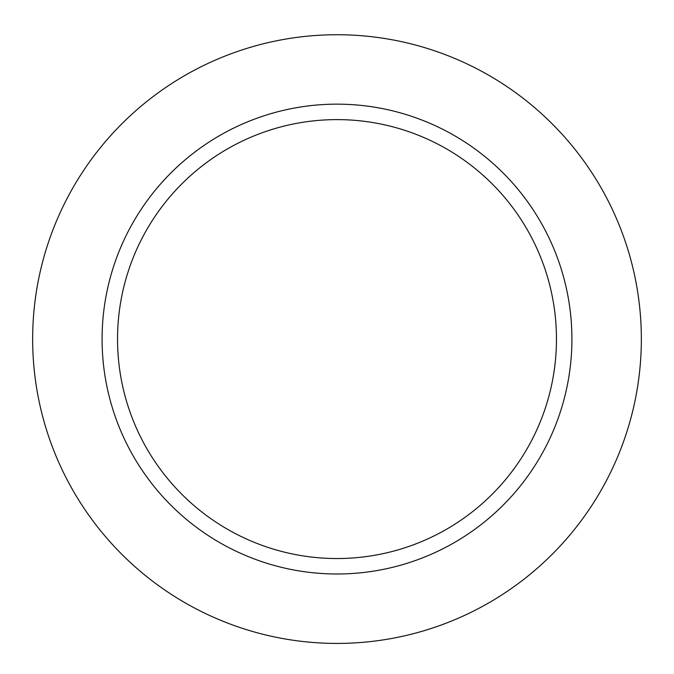 <?xml version="1.0" encoding="UTF-8"?>
<svg xmlns="http://www.w3.org/2000/svg" width="674" height="674" viewBox="0 0 674 674"><rect width="100%" height="100%" fill="white"/><g stroke="black" fill="none" stroke-linecap="round" stroke-linejoin="round"><path stroke-width="1.01" d="M337 119.61A219.463 219.463 0 0 1 527.06 448.808A219.463 219.463 0 0 1 146.94 448.808A219.463 219.463 0 0 1 337 119.61M337 104.158A234.923 234.923 0 0 1 540.447 456.534A234.923 234.923 0 0 1 133.553 456.534A234.923 234.923 0 0 1 337 104.158M337 34.736A304.336 304.336 0 0 1 600.568 491.245A304.336 304.336 0 0 1 73.432 491.245A304.336 304.336 0 0 1 337 34.736"/></g></svg>
